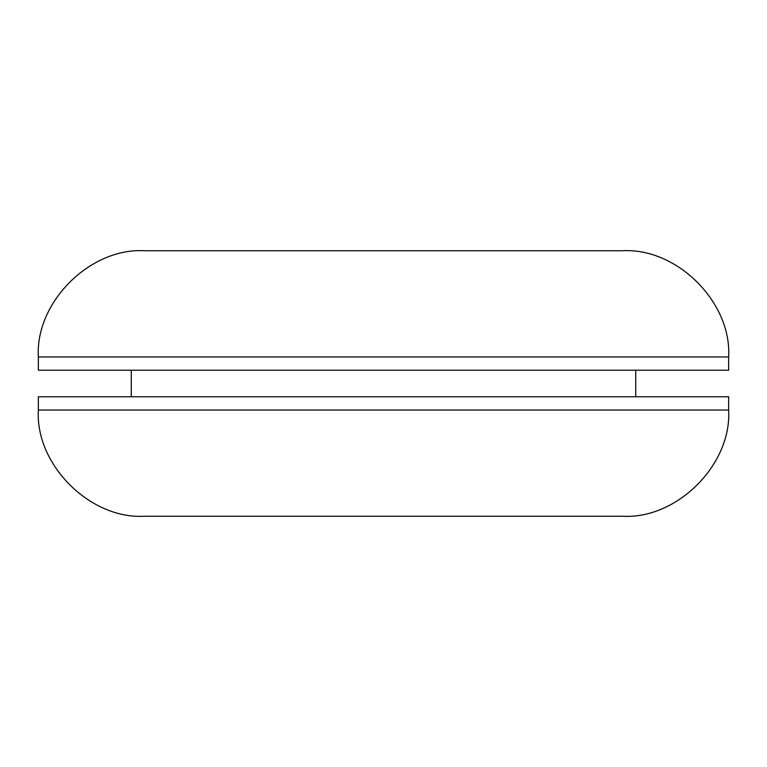<?xml version="1.0" encoding="UTF-8"?>
<svg xmlns="http://www.w3.org/2000/svg" width="767" height="767" viewBox="0 0 767 767"><rect width="100%" height="100%" fill="white"/><g stroke="black" fill="none" stroke-linecap="round" stroke-linejoin="round"><path stroke-width="1.15" d="M728.65 356.952L38.35 356.952L38.35 370.221L728.65 370.221L728.65 356.952C731.843 302.332 676.877 247.53 622.449 250.751L364.699 250.751M353.731 370.221L368.754 370.221M383.5 370.221L635.728 370.221L635.728 396.779M728.65 410.048L38.35 410.048L38.35 396.779L728.65 396.779L728.65 410.048C731.852 464.572 676.973 519.46 622.449 516.249L364.699 516.249M38.35 356.952C35.157 302.332 90.123 247.53 144.551 250.751L622.449 250.751M38.35 410.048C35.148 464.572 90.027 519.46 144.551 516.249L622.449 516.249M131.272 370.221L131.272 396.779"/></g></svg>
